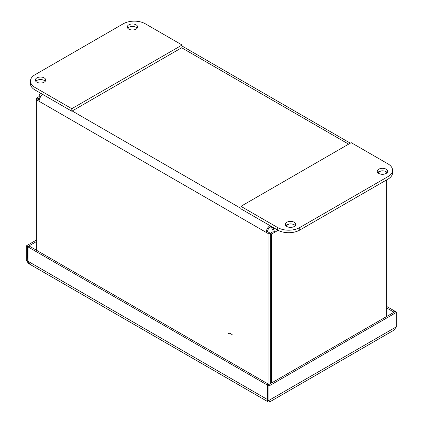 <?xml version="1.0" encoding="UTF-8"?>
<svg xmlns="http://www.w3.org/2000/svg" width="423" height="423" viewBox="0 0 423 423"><rect width="100%" height="100%" fill="white"/><g stroke="black" fill="none" stroke-linecap="round" stroke-linejoin="round"><path stroke-width="0.63" d="M267.622 399.079L267.151 399.349L267.204 401.327L30.075 264.401M28.098 261.361L26.295 260.293L27.765 261.805M27.765 260.97L27.617 246.667L26.295 245.9L26.295 260.293M268.203 400.026L267.013 401.136C267.389 401.644 268.034 401.39 268.949 400.385L396.705 326.625L396.705 312.232L395.383 311.471L267.622 385.231L267.622 399.624L268.949 400.385L268.949 385.993L396.705 312.232M268.949 385.993L267.622 385.231M28.087 261.329L28.087 246.937L29.409 246.17L268.478 384.195L267.151 384.956L267.151 399.349L28.087 261.329L29.774 264.169M268.478 384.74L268.478 384.195M28.087 246.937L267.151 384.956M36.367 240.084L26.295 245.9M36.367 241.612L27.617 246.667M269.292 400.84L269.509 401.364L267.622 399.624M394.913 311.74L394.913 311.196L386.633 306.416M394.913 311.196L393.591 311.963L386.633 307.944M396.705 326.625L393.469 330.442L269.789 401.85L269.171 400.919M393.591 311.963L393.591 312.502M268.949 400.385C270.059 402.315 270.059 402.315 268.949 400.385M269.937 225.607A5.774 3.331 120 0 0 266.241 232.428L268.98 234.009L268.98 384.449M36.367 250.189L36.367 99.712L39.106 101.293A5.774 3.331 -60 0 1 42.802 94.472M270.323 225.829L270.323 226.892A3.902 2.252 120 0 0 267.569 231.667L270.302 233.247L270.302 383.682M270.302 233.247L268.98 234.009M39.276 99.86L37.695 98.95L36.367 99.712L36.367 98.162L39.106 96.581A5.774 3.331 -120 0 1 40.301 93.938A5.774 3.331 -120 0 1 41.417 93.668M40.18 97.491L37.695 98.95M386.633 172.029L386.633 173.102M386.633 179.907L386.633 316.52M271.672 382.894L271.672 234.009L274.405 232.428A5.774 3.331 -120 0 0 272.095 226.85M270.323 226.892A3.902 2.252 60 0 1 273.084 231.667L270.345 233.247L270.345 383.656M40.301 97.274L39.106 96.581M41.713 95.397A3.902 2.252 -120 0 0 41.237 95.561A3.902 2.252 -120 0 0 40.444 97.031M37.695 98.924L36.367 98.162M267.569 231.667L266.241 232.428L39.106 101.293M270.345 233.247L271.672 234.009M273.084 231.667L274.405 232.428L278.091 230.302M232.412 334.9A5.198 1.792 -134.9 0 0 228.573 333.483M387.182 172.568A5.198 3.003 0 0 0 386.136 171.701A5.198 3.003 0 0 0 377.739 172.568M378.781 173.435A5.198 3.003 180 0 1 377.258 171.31A5.198 3.003 180 0 1 382.461 168.306A5.198 3.003 180 0 1 387.658 171.31A5.198 3.003 180 0 1 384.449 174.086A5.198 3.003 180 0 1 378.781 173.435M295.254 225.644A5.198 3.003 0 0 0 294.207 224.777A5.198 3.003 0 0 0 285.811 225.644M286.852 226.506A5.198 3.003 180 0 1 285.329 224.386A5.198 3.003 180 0 1 290.532 221.382A5.198 3.003 180 0 1 295.73 224.386A5.198 3.003 180 0 1 292.52 227.156A5.198 3.003 180 0 1 286.852 226.506M387.976 163.881A15.598 9.005 180 0 1 392.544 170.247A15.598 9.005 180 0 1 387.976 176.618L299.738 227.558A15.598 9.005 180 0 1 277.678 227.558L240.914 206.334L351.206 142.657L387.976 163.881M240.914 206.334L240.914 208.846L277.678 230.075A15.598 9.005 0 0 0 299.738 230.075L387.976 179.13A15.598 9.005 0 0 0 392.544 172.764L392.544 170.247M136.132 24.851A5.198 3.003 180 0 1 137.655 26.972A5.198 3.003 180 0 1 134.445 29.747A5.198 3.003 180 0 1 128.777 29.092A5.198 3.003 180 0 1 127.254 26.972A5.198 3.003 180 0 1 130.464 24.201A5.198 3.003 180 0 1 136.132 24.851M137.174 28.23A5.198 3.003 0 0 0 132.452 26.485A5.198 3.003 0 0 0 127.73 28.23M44.203 77.922A5.198 3.003 180 0 1 45.726 80.047A5.198 3.003 180 0 1 42.517 82.818A5.198 3.003 180 0 1 36.849 82.168A5.198 3.003 180 0 1 35.326 80.047A5.198 3.003 180 0 1 38.535 77.272A5.198 3.003 180 0 1 44.203 77.922M45.245 81.301A5.198 3.003 0 0 0 40.523 79.556A5.198 3.003 0 0 0 35.802 81.301M123.262 23.788A15.598 9.005 180 0 1 145.322 23.788L182.086 45.012L182.086 47.529L71.794 111.207L35.024 89.977L35.024 87.466A15.598 9.005 180 0 1 30.456 81.1A15.598 9.005 180 0 1 35.024 74.734L123.262 23.788M182.086 45.012L71.794 108.695L35.024 87.466M30.456 81.1L30.456 83.611A15.598 9.005 0 0 0 35.024 89.977M71.794 108.695L71.794 111.207M28.087 256.872L27.765 256.682L27.765 263.069L241.004 386.183M27.765 256.682L28.087 256.497M380.864 170.966L377.855 172.706M288.935 224.042L285.927 225.782M348.626 144.148L181.684 47.762M72.196 110.974L240.914 208.38M387.976 176.618L387.976 179.13M277.678 227.558L277.678 230.075M299.738 230.075L299.738 227.558M350.318 143.17L182.086 46.044M41.094 93.483L40.301 93.938"/></g></svg>
